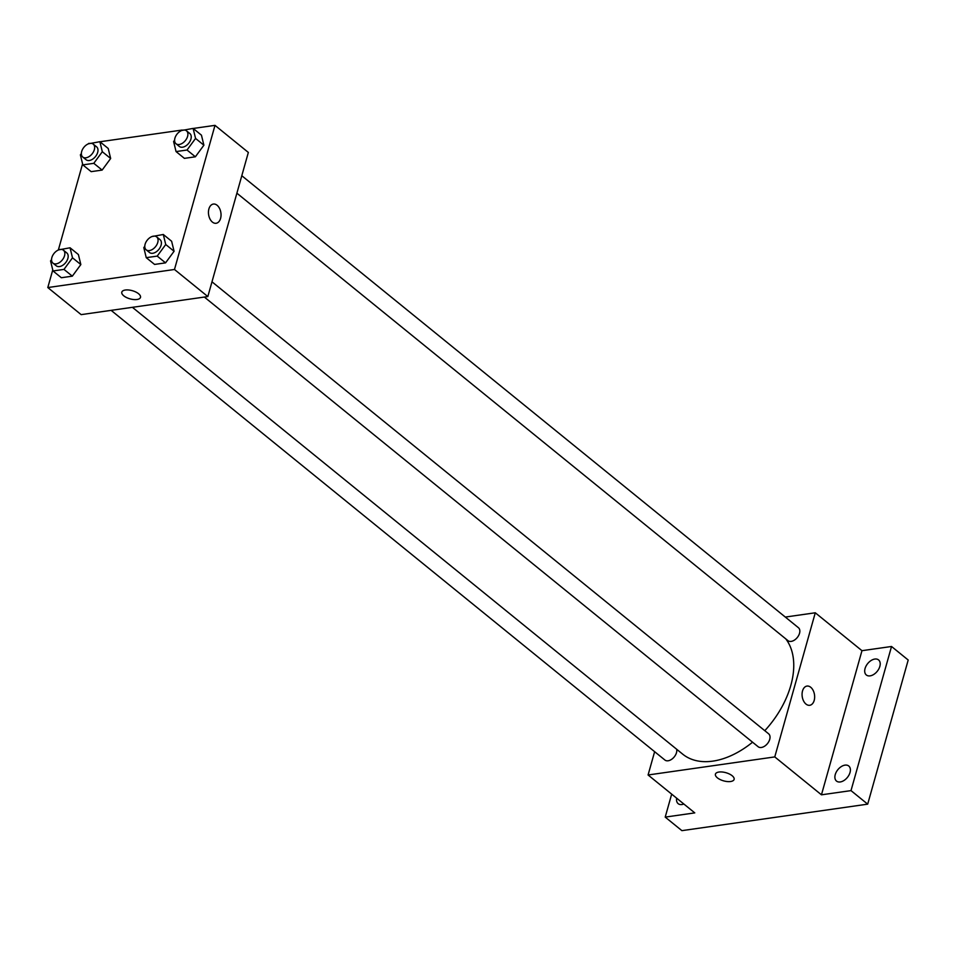 <?xml version="1.0" encoding="UTF-8"?>
<svg xmlns="http://www.w3.org/2000/svg" width="956" height="956" viewBox="0 0 956 956"><rect width="100%" height="100%" fill="white"/><g stroke="black" fill="none" stroke-linecap="round" stroke-linejoin="round"><path stroke-width="1.43" d="M785.306 617.062L815.277 612.784L861.965 650.689L891.53 646.483L908.2 660.022L867.69 804.151L681.891 830.645L665.209 817.105L671.674 794.137M891.53 646.483L851.007 790.612L867.69 804.151M851.007 790.612L821.455 794.818L774.766 756.913L648.084 774.981L694.773 812.887L665.209 817.105M734.112 779.403A9.703 4.242 15.7 0 1 727.301 781.554A9.703 4.242 15.7 0 1 717.37 777.826A9.703 4.242 15.7 0 1 715.423 774.145A9.703 4.242 15.7 0 1 725.915 772.699A9.703 4.242 15.7 0 1 734.112 779.403A9.703 4.242 15.7 0 1 727.301 781.554A9.703 4.242 15.7 0 1 717.37 777.826A9.703 4.242 15.7 0 1 715.423 774.145M683.827 804.008A9.703 6.142 129.1 0 1 681.927 804.534A9.703 6.142 129.1 0 1 678.163 803.661A9.703 6.142 129.1 0 1 676.669 798.188M870.091 675.868A9.703 6.142 129.1 0 1 866.339 674.996A9.703 6.142 129.1 0 1 866.088 665.985A9.703 6.142 129.1 0 1 874.812 659.054A9.703 6.142 129.1 0 1 878.576 659.927A9.703 6.142 129.1 0 1 878.815 668.937A9.703 6.142 129.1 0 1 870.091 675.868M840.276 781.948A9.703 6.142 129.1 0 1 836.512 781.076A9.703 6.142 129.1 0 1 836.273 772.066A9.703 6.142 129.1 0 1 844.996 765.135A9.703 6.142 129.1 0 1 848.761 766.007A9.703 6.142 129.1 0 1 849 775.017A9.703 6.142 129.1 0 1 840.276 781.948M861.965 650.689L821.455 794.818M132.406 307.318L682.727 754.176A77.663 49.138 -50.9 0 0 752.563 742.203M764.788 730.683A77.663 49.138 -50.9 0 0 785.784 638.883M815.277 612.784L774.766 756.913M648.084 774.981L654.633 751.679M236.885 193.184L787.959 640.651A8.317 5.27 -50.9 0 0 797.292 637.509A8.317 5.27 -50.9 0 0 798.451 627.733L241.796 175.725M111.123 310.353L664.91 760.032A8.317 5.27 -50.9 0 0 672.94 758.275A8.317 5.27 -50.9 0 0 676.669 749.265M204.357 297.053L758.144 746.732A8.317 5.27 -50.9 0 0 767.477 743.589A8.317 5.27 -50.9 0 0 768.636 733.814L211.981 281.805M806.983 686.073A9.703 6.202 -98.1 0 1 813.162 690.435A9.703 6.202 -98.1 0 1 814.189 700.413A9.703 6.202 -98.1 0 1 809.732 705.289A9.703 6.202 -98.1 0 1 802.215 696.554A9.703 6.202 -98.1 0 1 806.995 686.073A9.703 6.202 -98.1 0 1 813.162 690.435A9.703 6.202 -98.1 0 1 814.201 700.413A9.703 6.202 -98.1 0 1 809.732 705.289M193.184 128.463L214.992 125.356L248.345 152.434L207.834 296.563L81.152 314.632L47.8 287.553L52.759 269.927M214.992 125.356L174.482 269.484L207.834 296.563M174.482 269.484L47.8 287.553M140.496 297.388A9.703 4.242 15.7 0 1 133.697 299.539A9.703 4.242 15.7 0 1 123.766 295.81A9.703 4.242 15.7 0 1 121.806 292.142A9.703 4.242 15.7 0 1 132.298 290.684A9.703 4.242 15.7 0 1 140.496 297.388A9.703 4.242 15.7 0 1 133.685 299.539A9.703 4.242 15.7 0 1 123.754 295.822A9.703 4.242 15.7 0 1 121.806 292.13M181.76 130.482L193.112 128.403L201.453 135.178L203.891 145.204L195.371 156.796L184.4 158.361L195.371 156.796L203.891 145.204L195.562 138.429L187.029 150.02L176.059 151.586L173.61 141.56L174.601 140.221M58.71 249.863L70.051 247.783L78.392 254.547L80.842 264.573L72.321 276.165L61.351 277.73L72.321 276.165L80.842 264.573L72.501 257.809L63.98 269.401L53.01 270.966L50.56 260.94L51.552 259.59M88.167 143.926L88.848 143.352M99.95 141.763L182.082 130.052M58.352 250.006L82.575 163.846M151.944 236.562L163.297 234.483L171.626 241.247L174.076 251.273L165.555 262.864L154.585 264.43L165.555 262.864L174.076 251.273L165.735 244.509L157.214 256.1L146.244 257.666L143.794 247.64L144.786 246.29M88.526 143.782L99.878 141.703L108.207 148.467L110.657 158.493L102.137 170.084L91.167 171.65L102.137 170.084L110.657 158.493L102.316 151.729L93.796 163.321L82.825 164.886L80.376 154.86L81.368 153.51M213.367 204.058A9.703 6.202 -98.1 0 1 219.545 208.42A9.703 6.202 -98.1 0 1 220.585 218.41A9.703 6.202 -98.1 0 1 216.116 223.274A9.703 6.202 -98.1 0 1 208.599 214.538A9.703 6.202 -98.1 0 1 213.379 204.058A9.703 6.202 -98.1 0 1 219.545 208.42A9.703 6.202 -98.1 0 1 220.585 218.41A9.703 6.202 -98.1 0 1 216.116 223.274M99.878 141.703L102.316 151.729M82.766 157.047L86.1 159.748A8.317 5.27 -50.9 0 0 95.433 156.617A8.317 5.27 -50.9 0 0 96.592 146.83L93.258 144.129A8.317 5.27 -50.9 0 0 86.853 144.631A8.317 5.27 -50.9 0 0 81.678 151.49A8.317 5.27 -50.9 0 0 82.766 157.047A8.317 5.27 -50.9 0 0 92.099 153.904A8.317 5.27 -50.9 0 0 93.258 144.129M93.796 163.321L102.137 170.084M82.825 164.886L91.167 171.65M108.207 148.467L110.657 158.493M193.112 128.403L195.562 138.429M176.012 143.747L179.346 146.459A8.317 5.27 -50.9 0 0 188.679 143.316A8.317 5.27 -50.9 0 0 189.838 133.529L186.492 130.829A8.317 5.27 -50.9 0 0 180.087 131.331A8.317 5.27 -50.9 0 0 174.912 138.19A8.317 5.27 -50.9 0 0 176.012 143.747A8.317 5.27 -50.9 0 0 185.345 140.604A8.317 5.27 -50.9 0 0 186.492 130.829M187.029 150.02L195.371 156.796M176.059 151.586L184.4 158.361M201.453 135.178L203.891 145.204M70.051 247.783L72.501 257.809M52.95 263.127L56.285 265.828A8.317 5.27 -50.9 0 0 65.617 262.685A8.317 5.27 -50.9 0 0 66.777 252.91L63.443 250.197A8.317 5.27 -50.9 0 0 57.037 250.711A8.317 5.27 -50.9 0 0 51.863 257.57A8.317 5.27 -50.9 0 0 52.95 263.127A8.317 5.27 -50.9 0 0 62.283 259.984A8.317 5.27 -50.9 0 0 63.443 250.197M63.98 269.401L72.321 276.165M53.01 270.966L61.351 277.73M78.392 254.547L80.842 264.573M163.297 234.483L165.735 244.509M146.184 249.827L149.518 252.527A8.317 5.27 -50.9 0 0 158.851 249.397A8.317 5.27 -50.9 0 0 160.011 239.609L156.676 236.909A8.317 5.27 -50.9 0 0 150.271 237.411A8.317 5.27 -50.9 0 0 145.097 244.27A8.317 5.27 -50.9 0 0 146.184 249.827A8.317 5.27 -50.9 0 0 155.517 246.684A8.317 5.27 -50.9 0 0 156.676 236.909M157.214 256.1L165.555 262.864M146.244 257.666L154.585 264.43M171.626 241.247L174.076 251.273"/></g></svg>
